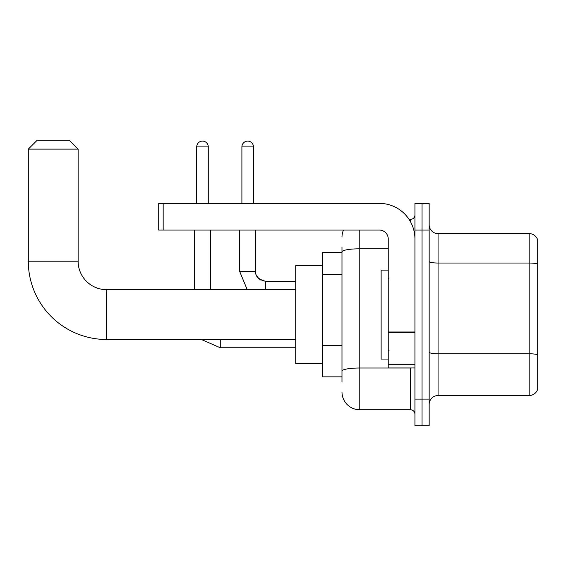 <?xml version="1.0" encoding="UTF-8"?>
<svg xmlns="http://www.w3.org/2000/svg" width="566" height="566" viewBox="0 0 566 566"><rect width="100%" height="100%" fill="white"/><g stroke="black" fill="none" stroke-linecap="round" stroke-linejoin="round"><path stroke-width="0.85" d="M341.984 382.192L341.984 251.884L341.984 252.309L322.408 252.309L322.408 376.857L341.984 376.857M414.935 399.094L414.935 425.788L422.052 425.788L422.052 399.094L422.052 425.788L429.162 425.788L429.162 399.094L422.052 399.094L422.052 230.065L422.052 399.094L414.935 399.094L414.935 230.065L422.052 230.065L422.052 203.378L422.052 230.065L429.162 230.065L429.162 399.094M429.162 230.065L429.162 203.378L414.935 203.378L414.935 230.065M359.778 230.065L359.778 409.77L410.484 409.77L410.484 367.957M409.069 219.389L410.484 219.389A4.45 4.45 0 0 0 414.935 214.946M341.984 374.19L341.984 371.098A17.794 3.092 180 0 1 359.778 368.006L410.484 368.006A4.45 0.771 0 0 0 412.027 367.957M388.241 248.799L359.778 248.799A17.794 3.092 180 0 0 341.984 251.884L341.984 246.967M414.935 414.22A4.45 4.45 0 0 0 410.484 409.77M341.984 237.182A17.794 17.794 0 0 1 343.47 230.065M359.778 409.77A17.794 17.794 0 0 1 341.984 391.976M429.162 404.435A8.893 8.893 0 0 1 438.063 395.535L529.16 395.535L529.16 233.624L438.063 233.624A8.893 8.893 0 0 1 429.162 224.73A8.893 8.893 0 0 0 438.063 233.624L438.063 395.535M537.7 240.034A8.893 8.893 0 0 0 529.16 233.624A8.893 8.893 0 0 1 537.7 240.034L537.7 389.132A8.893 8.893 0 0 1 529.16 395.535M537.7 264.265L537.7 354.889A8.893 1.542 180 0 0 529.16 353.771L438.063 353.771A8.893 1.542 -0 0 1 429.162 352.229M295.721 339.494L106.585 339.494A78.285 78.285 0 0 1 28.3 261.202L28.3 149.113L37.193 140.212L69.222 140.212L78.122 149.113L28.3 149.113M106.585 339.494L106.585 289.672A28.47 28.47 0 0 1 78.122 261.202L78.122 149.113M322.408 265.652L295.721 265.652L295.721 363.513L322.408 363.513M196.706 203.378L196.706 146.884A5.78 5.78 0 0 1 202.487 141.104A5.78 5.78 0 0 1 208.274 146.884L208.274 203.378M210.495 289.672L210.495 230.065M194.485 289.672L194.485 230.065M241.901 203.378L241.901 146.884A5.78 5.78 0 0 1 247.682 141.104A5.78 5.78 0 0 1 253.462 146.884L253.462 203.378M414.935 367.957L388.241 367.957L388.241 331.987L414.935 331.987M414.935 238.965A35.587 35.587 0 0 0 379.347 203.378L163.171 203.378L163.171 230.065L379.347 230.065A8.893 8.893 0 0 1 388.241 238.965L388.241 331.987M163.171 230.065L158.721 230.065L158.721 203.378L163.171 203.378M388.241 270.102L381.123 270.102L381.123 359.063L388.241 359.063M341.984 274.361L322.408 274.361M341.984 345.529L322.408 345.529M410.484 221.738L410.484 219.389M537.7 264.145A8.893 1.542 180 0 0 529.16 263.034L438.063 263.034A8.893 1.542 0 0 1 429.162 261.485M28.3 261.202L78.122 261.202M220.28 339.494L220.28 347.765L201.347 339.494M196.706 146.884L208.274 146.884M247.229 289.672L239.673 271.432L247.229 289.672L239.673 271.432L247.229 289.672L239.673 271.432L247.229 289.672L239.673 271.432L247.229 289.672L239.673 271.432L247.229 289.672L239.673 271.432L255.669 271.432M255.69 271.758L255.69 271.432C255.153 276.18 258.414 279.441 265.475 281.224C258.414 279.441 255.153 276.18 255.69 271.432C255.153 276.18 258.414 279.441 265.475 281.224C258.414 279.441 255.153 276.18 255.69 271.432C255.153 276.18 258.414 279.441 265.475 281.224C258.414 279.441 255.153 276.18 255.69 271.432C255.153 276.18 258.414 279.441 265.475 281.224C258.414 279.441 255.153 276.18 255.69 271.432C255.153 276.18 258.414 279.441 265.475 281.224L265.475 289.672M241.901 146.884L253.462 146.884M414.935 332.758L388.241 332.758M388.241 364.285L414.935 364.285M295.721 289.672L106.585 289.672M295.721 347.765L220.28 347.765M256.348 274.963L258.563 278.366M259.278 279.01L260.827 280.05M261.952 280.566L265.475 281.224C258.414 279.441 255.153 276.18 255.69 271.432L255.69 230.065M295.721 281.224L265.475 281.224M239.673 271.432L239.673 230.065M389.132 278.996L388.241 278.104M389.132 350.17L388.241 351.054"/></g></svg>
